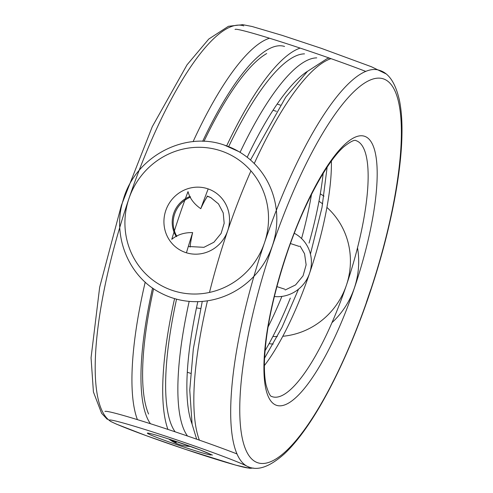<?xml version="1.0" encoding="UTF-8"?>
<svg xmlns="http://www.w3.org/2000/svg" width="493" height="493" viewBox="0 0 493 493"><rect width="100%" height="100%" fill="white"/><g stroke="black" fill="none" stroke-linecap="round" stroke-linejoin="round"><path stroke-width="0.74" d="M266.701 53.546A197.822 52.486 108.1 0 0 203.973 141.368A197.822 52.486 108.1 0 1 266.701 53.546M153.594 288.719A197.822 52.486 108.1 0 0 148.603 414.028A197.822 52.486 108.1 0 1 153.594 288.719M211.257 197.872A26.93 25.938 -62.6 0 0 208.015 196.553A26.93 25.938 -62.6 0 0 207.374 196.35M190.538 197.145A26.93 25.938 -62.6 0 0 176.845 236.344M276.893 286.612L284.763 289.188M268.05 327.019A141.54 37.554 108.1 0 0 281.885 296.416M265.043 350.782A148.387 39.372 108.1 0 0 290.315 298.117M307.614 71.226A195.117 51.771 108.1 0 0 247.196 157.273M197.822 301.648A195.117 51.771 108.1 0 0 192.048 423.98M316.734 57.872A201.957 53.583 108.1 0 0 240.073 152.343M189.176 301.371A201.957 53.583 108.1 0 0 187.5 436.015M304.501 53.866A201.957 53.583 108.1 0 0 228.647 146.649M176.549 299.159A201.957 53.583 108.1 0 0 175.126 431.813M300.169 48.098A209.235 55.512 108.1 0 0 226.657 145.885M208.188 188.918A209.235 55.512 108.1 0 0 200.787 208.705C194.014 203.997 189.762 198.303 188.018 191.623A203.326 53.947 108.1 0 0 171.78 239.321C177.381 234.656 184.339 232.419 192.646 232.61A39.194 10.396 108.1 0 0 190.107 247.104M207.479 196.196A39.194 10.396 108.1 0 0 200.787 208.705M192.646 232.61A209.235 55.512 108.1 0 0 186.434 252.792M174.571 298.61A209.235 55.512 108.1 0 0 167.922 429.409M174.59 440.945A209.235 55.512 108.1 0 0 176.241 442.486L169.345 439.22M175.976 441.408A39.194 10.396 108.1 0 0 176.241 442.486M299.319 246.445L290.451 243.542M301.568 238.544A141.54 37.554 108.1 0 0 311.508 194.359M309.062 243.055A148.387 39.372 108.1 0 0 323.149 173.425M210.215 454.145A208.804 55.401 108.1 0 0 212.44 455.082M330.988 58.649A208.804 55.401 108.1 0 0 254.252 163.534M250.949 170.886A208.804 55.401 108.1 0 0 209.494 292.429M207.467 300.81A208.804 55.401 108.1 0 0 199.394 440.144M247.011 466.199A208.804 55.401 108.1 0 0 249.236 467.136C258.566 470.778 270.226 466.396 284.227 453.991C291.289 447.404 298.536 438.807 305.962 428.207C329.158 395.318 353.592 342.888 371.636 287.622C389.827 232.351 401.179 175.545 401.943 135.255C402.239 122.067 401.45 110.672 399.583 101.065C395.725 83.274 388.946 73.007 379.253 70.277A208.804 55.401 108.1 0 0 263.022 247.153A208.804 55.401 108.1 0 0 247.011 466.199M255.491 461.781A201.957 53.583 108.1 0 0 394.727 196.904A201.957 53.583 108.1 0 0 311.342 153.6A201.957 53.583 108.1 0 0 255.491 461.781M274.946 404.636A141.54 37.554 108.1 0 0 372.523 218.997A141.54 37.554 108.1 0 0 314.084 188.646A141.54 37.554 108.1 0 0 274.946 404.636M272.309 396.711A134.7 35.736 108.1 0 0 348.206 279.833A134.7 35.736 108.1 0 0 356.18 140.702C354.707 139.47 350.677 141.423 344.089 146.575C326.939 161.205 302.597 206.068 286.328 255.331C272.986 295.806 265.696 330.963 264.47 360.814C264.18 370.828 264.729 378.926 266.103 385.101C268.389 392.853 270.293 396.655 271.828 396.501L272.309 396.711M264.384 365.584A134.7 35.736 108.1 0 0 331.376 161.106M243.764 25.889A208.804 55.401 108.1 0 0 128.956 198.537A208.804 55.401 108.1 0 0 109.458 420.523M269.517 38.232A208.804 55.401 108.1 0 0 193.09 141.657M145.201 282.125A208.804 55.401 108.1 0 0 137.411 419.642M284.566 46.459A201.957 53.583 108.1 0 0 202.66 141.325M152.559 288.004A201.957 53.583 108.1 0 0 150.445 423.721M294.296 233.275A33.777 32.532 117.4 0 1 309.801 272.574A33.777 32.532 117.4 0 1 274.354 296.533M318.977 201.273A73.938 71.22 117.4 0 1 322.675 203.905M326.933 207.43A73.938 71.22 117.4 0 1 346.308 285.527A73.938 71.22 117.4 0 1 282.785 336.269M277.306 336.553A73.938 71.22 117.4 0 1 272.888 336.466M320.302 193.891A80.784 77.814 117.4 0 1 324 196.159M357.524 247.825A80.784 77.814 117.4 0 1 331.918 322.705M273.19 344.059A80.784 77.814 117.4 0 1 269.049 343.689M273.067 110.229A73.938 3.094 18.8 0 1 276.407 111.332M277.177 104.072A80.784 3.383 18.8 0 1 280.344 105.12M235.056 29.463A80.784 3.383 18.8 0 1 282.927 42.46A80.784 3.383 18.8 0 1 365.849 71.436M196.467 307.878A80.784 77.814 -62.6 0 0 200.657 308.532M240.146 152.183L224.297 145.071C183.858 130.571 134.62 157.507 123.145 200.201C111.831 235.845 128.636 277.115 161.125 293.199A80.784 77.814 -62.6 0 0 267.416 257.377A80.784 77.814 -62.6 0 0 235.592 149.817A80.784 77.814 -62.6 0 0 224.37 145.102M220.531 150.729A73.938 71.22 -62.6 0 0 126.153 236.406A73.938 71.22 -62.6 0 0 243.493 274.847A73.938 71.22 -62.6 0 0 220.531 150.729M207.602 188.72A33.777 32.532 -62.6 0 0 164.489 227.852A33.777 32.532 -62.6 0 0 218.085 245.415A33.777 32.532 -62.6 0 0 207.602 188.72M190.169 196.399A26.93 25.938 -62.6 0 0 176.346 236.615M188.314 246.482L203.923 247.32L213.894 242.242L221.123 233.411L224.173 223.255L223.218 212.877L218.491 203.899L210.77 197.613A26.93 25.938 -62.6 0 0 207.029 196.041M190.612 373.343A80.784 3.383 -161.2 0 0 187.266 372.233M236.886 453.893A80.784 3.383 -161.2 0 0 162.215 427.53A80.784 3.383 -161.2 0 0 104.997 411.495M161.642 434.851A73.938 3.094 -161.2 0 0 129.412 429.36A73.938 3.094 -161.2 0 0 246.753 467.802A73.938 3.094 -161.2 0 0 161.642 434.851M171.219 439.824A33.777 1.417 -161.2 0 0 156.491 437.316A33.777 1.417 -161.2 0 0 210.092 454.873A33.777 1.417 -161.2 0 0 171.219 439.824M329.188 58.02L327.124 58.63L307.466 71.362L285.73 97.152L250.499 160.009M202.253 301.414L193.336 348.853L189.75 390.099L192.11 424.294L196.652 439.183M264.568 358.14L281.99 327.383L298.499 289.206M310.436 254.092L322.003 207.51L327.118 167.213M239.709 24.989L228.432 26.295L208.773 39.033L187.038 64.817L152.269 126.695L121.364 205.402L99.666 287.222L91.057 357.77L93.417 391.96L101.613 413.319L107.246 419.284M300.095 246.087L304.557 253.747L306.135 264.815L303.072 275.809L295.566 284.936L285.17 290.001M370.791 289.422L366.416 302.258M239.259 25.143L242.636 24.65L252.028 26.48L282.101 35.348L321.522 48.406L371.42 66.746L385.754 73.734M196.467 307.897L200.651 308.563M284.868 258.948L288.701 247.683M110.66 421.453L116.631 424.214L145.86 435.535L185.066 449.24L235.79 465.158L249.945 468.35L253.291 468.036M149.786 433.409L149.379 433.39C149.083 433.193 155.825 434.783 171.287 439.855L200.004 449.924L209.389 453.806M168.877 439.066A37.48 37.48 0 0 0 190.514 446.436"/></g></svg>
